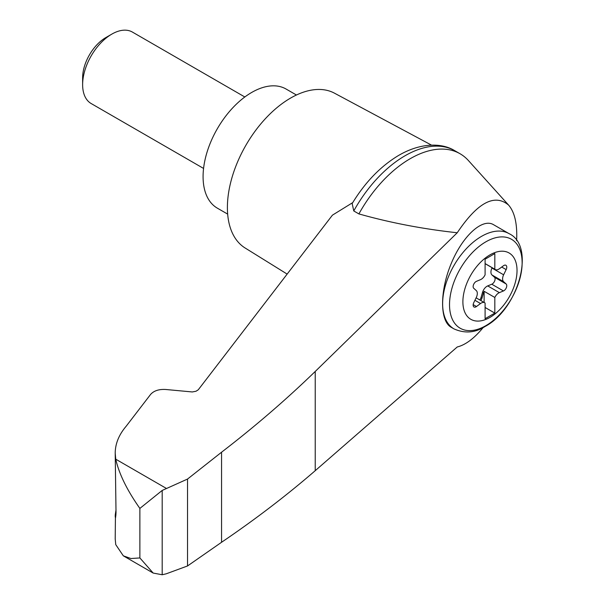 <?xml version="1.0" encoding="UTF-8"?>
<svg xmlns="http://www.w3.org/2000/svg" width="605" height="605" viewBox="0 0 605 605"><rect width="100%" height="100%" fill="white"/><g stroke="black" fill="none" stroke-linecap="round" stroke-linejoin="round"><path stroke-width="0.91" d="M516.617 240.639C517.426 224.107 514.749 212.257 508.593 205.087C494.58 193.366 477.458 202.592 457.236 232.759L315.228 371.462C286.46 399.368 255.242 426.291 221.559 452.215L187.527 479.062L162.193 490.436L162.193 574.75L166.262 573.797L187.527 565.962L221.559 542.277C255.242 519.43 286.46 495.571 315.228 470.682L457.236 346.975C465.57 344.895 474.222 338.407 483.191 327.509M508.593 205.087L468.383 160.514A99.704 57.566 120 0 0 460.072 153.753A99.704 57.566 120 0 0 358.894 213.913C390.286 222.769 423.069 229.053 457.236 232.759M115.419 517.888L115.207 538.942L115.752 544.636L123.322 555.829L130.937 558.528L139.876 557.939L139.876 508.412C127.073 490.254 119.026 473.844 115.752 459.195L115.207 453.115C115.283 443.692 118.935 434.723 126.188 426.207L150.63 394.384C153.912 390.739 158.941 389.106 165.717 389.484L192.299 391.957L196.005 391.238L198.251 389.809L332.417 215.161L352.745 202.607M115.207 453.115L116.024 512.851C115.563 518.901 115.313 519.544 115.275 514.764L116.024 509.826M115.207 516.458L115.275 514.764L115.971 515.014M162.193 490.436L139.876 508.412M187.527 479.062L187.527 565.962M221.559 452.215L221.559 542.277M454.022 328.916L451.141 327.252C439.744 320.922 439.744 291.141 451.141 263.735C462.379 236.23 482.215 217.906 493.453 224.644L509.032 233.636A55.01 31.762 -60 0 0 454.022 265.398A55.01 31.762 -60 0 0 454.022 328.916C464.806 333.65 475.122 332.856 484.968 326.534C518.818 308.852 535.901 245.902 509.032 233.636M489.959 317.406A38.289 22.105 -60 0 1 466.515 284.048A38.289 22.105 -60 0 1 513.403 256.974A38.289 22.105 -60 0 1 489.959 317.406M480.529 279.639A6.874 3.97 120 0 0 485.097 274.814L485.097 259.197L494.822 253.578L494.822 269.202A6.874 3.97 120 0 0 495.268 269.543A6.874 3.97 120 0 0 499.382 268.756L503.451 265.754A4.129 2.382 120 0 1 505.916 265.285A4.129 2.382 120 0 1 506.151 269.603L503.625 274.799A6.874 3.97 120 0 0 503.625 281.703L506.151 283.987A4.129 2.382 120 0 1 506.377 287.609A4.129 2.382 120 0 1 503.451 290.952L499.382 292.646A6.874 3.97 120 0 0 494.822 297.471L494.822 313.095L485.097 318.706L485.097 303.09A6.874 3.97 120 0 0 484.643 302.742A6.874 3.97 120 0 0 480.529 303.529L476.468 306.531A4.129 2.382 120 0 1 474.002 307A4.129 2.382 120 0 1 473.76 302.689L476.286 297.486A6.874 3.97 120 0 0 476.286 290.582L473.76 288.305A4.129 2.382 120 0 1 473.533 284.675A4.129 2.382 120 0 1 476.468 281.333L480.529 279.639M485.097 263.583L494.822 269.202M479.795 299.944A4.129 2.382 120 0 0 480.99 297.637L482.533 292.351A6.874 3.97 120 0 1 487.713 285.908L491.782 284.214A4.129 2.382 120 0 0 494.708 280.871A4.129 2.382 120 0 0 494.482 277.249L491.956 274.965A6.874 3.97 120 0 1 491.956 268.06L492.122 267.72M485.097 307.476L494.822 313.095M484.121 302.447L484.121 291.292L494.822 297.471M484.121 291.292A6.874 3.97 120 0 0 483.508 292.911L481.966 298.197A4.129 2.382 120 0 1 480.771 300.511M203.575 168.44L91.174 103.546A41.261 23.822 -60 0 1 82.628 84.662A41.261 23.822 -60 0 1 111.804 34.13A41.261 23.822 -60 0 1 132.434 32.088L244.828 96.981M82.628 84.662L82.628 77.773A32.821 18.952 -60 0 1 105.837 37.578L111.804 34.13M296.427 95.008L286.089 89.041A68.766 39.703 120 0 0 217.324 128.736A68.766 39.703 120 0 0 217.324 208.143L227.662 214.109M460.072 153.753L454.937 150.796A99.704 57.566 120 0 0 454.393 150.486A99.704 57.566 120 0 0 353.766 210.948L358.894 213.913M162.193 574.75L153.194 573.071L139.876 557.939M353.766 210.948L352.163 203.56C364.868 182.597 380.174 166.662 398.09 155.75C420.233 142.583 441.612 142.697 454.393 150.486M431.539 145.139L334.467 93.17A89.389 51.614 120 0 0 245.91 145.245A89.389 51.614 120 0 0 245.085 247.974L287.156 274.095M166.262 488.356L115.752 459.195M315.228 371.462L315.228 470.682M485.83 325.679A51.342 29.645 -60 0 1 454.385 280.954A51.342 29.645 -60 0 1 517.267 244.647A51.342 29.645 -60 0 1 485.83 325.679M501.711 267.039L506.151 269.603M491.956 268.06L503.625 274.799M474.925 300.292L480.529 303.529M487.713 285.908L499.382 292.646M482.533 292.351L483.508 292.911M480.99 297.637L481.966 298.197M473.17 304.633L476.468 306.531M491.782 284.214L503.451 290.952M494.482 277.249L506.151 283.987M491.956 274.965L503.625 281.703M495.268 269.543L485.097 263.667M484.643 302.742L476.12 297.826M123.322 555.829L153.194 573.071"/></g></svg>
